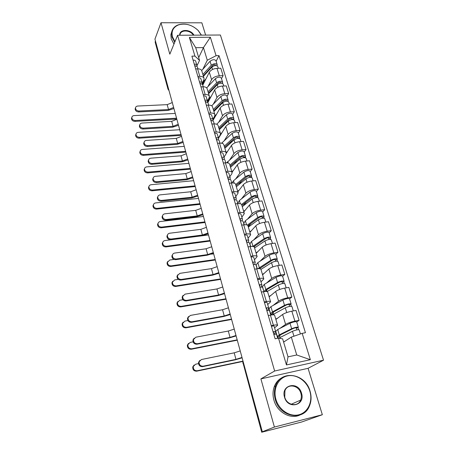 <?xml version="1.0" encoding="UTF-8"?>
<svg xmlns="http://www.w3.org/2000/svg" width="455" height="455" viewBox="0 0 455 455"><rect width="100%" height="100%" fill="white"/><g stroke="black" fill="none" stroke-linecap="round" stroke-linejoin="round"><path stroke-width="0.68" d="M205.632 35.098L201.861 22.813L161.002 22.75L154.939 39.153L262.336 431.772L274.405 427.046L322.345 414.721L308.075 368.311L323.522 360.195L220.396 35.012L177.587 35.262L274.638 371.013L260.903 378.89L274.405 427.046M322.345 414.721L301.574 422.03L261.699 432.233L243.01 362.88L261.699 432.233M161.002 22.75L169.817 54.168L177.587 35.262M155.195 42.298L168.066 88.64L168.799 89.817M155.439 40.984L155.212 41.604M261.926 432.119L263.729 431.414L262.336 431.772M279.888 328.413L285.615 324.404C287.77 323.09 290.864 322.003 294.903 321.133L299.089 320.331L296.012 310.412L291.837 311.186C287.816 312.028 284.739 313.131 282.612 314.485L275.872 319.467M277.584 325.206L274.638 315.326C274.496 314.746 273.085 314.689 270.406 315.15L273.398 325.257C276.083 324.773 277.493 324.802 277.624 325.342L274.575 327.805M273.398 325.257L271.26 325.672M296.7 321.964L299.089 320.331M270.406 315.15L268.279 315.542M273.119 305.447L278.574 301.136C280.667 299.72 283.71 298.605 287.708 297.798L291.865 297.064L288.862 287.401L284.722 288.1C280.735 288.891 277.715 290.011 275.65 291.473L269.138 296.876M267.984 309.514L269.081 308.644M264.264 301.915L266.385 301.546C269.053 301.113 270.463 301.21 270.623 301.841L267.694 304.549M289.556 298.844L291.865 297.064M270.571 301.688L267.711 292.082C267.54 291.41 266.13 291.285 263.473 291.695L261.363 292.053M266.499 283.067L271.715 278.46C273.745 276.947 276.737 275.81 280.701 275.048L284.819 274.388L281.895 264.964L277.789 265.601C273.842 266.334 270.867 267.483 268.865 269.036L262.575 274.837M261.921 287.111L262.546 286.559M257.45 278.779L259.555 278.443C262.199 278.056 263.61 278.221 263.798 278.943L260.988 281.884M282.589 276.304L284.819 274.388M263.746 278.761L260.96 269.428C260.766 268.672 259.35 268.478 256.717 268.842L254.624 269.167M260.021 261.238L265.026 256.347C266.994 254.737 269.94 253.583 273.864 252.872L277.954 252.28L275.099 243.089L271.026 243.658C267.113 244.346 264.19 245.512 262.245 247.156L256.171 253.338M250.813 256.228L252.9 255.926C255.522 255.585 256.938 255.818 257.143 256.62L254.447 259.777M275.798 254.322L277.954 252.28M257.086 256.421L254.379 247.344C254.163 246.508 252.747 246.252 250.131 246.57L248.055 246.86M253.697 239.939L258.503 234.78C260.414 233.085 263.314 231.908 267.199 231.248L271.254 230.713L268.467 221.75L264.429 222.256C260.556 222.899 257.678 224.082 255.79 225.816L249.914 232.357M244.341 234.245L246.411 233.972C249.01 233.682 250.426 233.972 250.66 234.854L248.072 238.221M269.172 232.88L271.254 230.713M250.597 234.632L247.964 225.805C247.719 224.895 246.303 224.577 243.709 224.85L241.65 225.106M247.514 219.156L252.138 213.742C253.992 211.962 256.848 210.762 260.698 210.147L264.719 209.675L262 200.934L257.996 201.377C254.157 201.975 251.325 203.175 249.494 204.995L243.812 211.876M238.033 212.804L240.081 212.565C242.657 212.314 244.079 212.667 244.335 213.617L241.844 217.183M262.706 211.962L264.719 209.675M244.261 213.384L241.702 204.79C241.44 203.812 240.018 203.436 237.447 203.669L235.406 203.897M241.469 198.863L245.927 193.204C247.73 191.345 250.54 190.133 254.356 189.564L258.343 189.149L255.693 180.612L251.717 180.999C247.912 181.551 245.126 182.774 243.345 184.667L237.851 191.874M231.874 191.891L233.904 191.68C236.463 191.475 237.885 191.879 238.158 192.903L235.77 196.651M256.398 191.538L258.343 189.149M238.084 192.647L235.593 184.286C235.309 183.234 233.893 182.808 231.339 183.001L229.314 183.2M235.571 179.048L239.865 173.162C241.611 171.222 244.38 169.994 248.163 169.465L252.115 169.106L249.528 160.774L245.586 161.11C241.821 161.616 239.068 162.856 237.339 164.818L232.033 172.331M225.868 171.489L227.881 171.307C230.423 171.137 231.84 171.592 232.135 172.684L231.754 173.907L229.843 176.608M250.239 171.603L252.115 169.106M232.056 172.411L229.633 164.272C229.326 163.157 227.91 162.674 225.379 162.833L223.371 163.004M229.798 159.694L233.938 153.585C235.644 151.578 238.369 150.332 242.117 149.843L246.041 149.541L243.51 141.397L239.597 141.681C235.866 142.153 233.159 143.405 231.476 145.441L226.254 153.381M220.004 151.572L222 151.413C224.52 151.282 225.936 151.788 226.254 152.943L225.896 154.228L224.048 157.038M244.221 152.135L246.041 149.541M226.169 152.652L223.809 144.73C223.485 143.553 222.068 143.024 219.555 143.143L217.564 143.285M224.161 140.783L228.154 134.464C229.809 132.388 232.494 131.131 236.208 130.682L240.103 130.426L237.629 122.475L233.751 122.708C230.054 123.14 227.386 124.408 225.748 126.507L218.502 138.297M214.277 132.126L216.261 131.995C218.758 131.893 220.174 132.451 220.51 133.662L220.18 135.004L218.394 137.916M238.34 133.11L240.103 130.426M220.419 133.361L218.121 125.643C217.78 124.408 216.364 123.828 213.873 123.914L211.899 124.033M218.645 122.298L222.506 115.78C224.116 113.642 226.761 112.368 230.44 111.958L234.302 111.754L231.885 103.979L228.04 104.172C224.372 104.565 221.744 105.844 220.152 108.006L212.923 120.558M208.686 113.13L210.654 113.028C213.133 112.959 214.55 113.562 214.902 114.831L214.595 116.224L212.866 119.233M232.602 114.529L234.302 111.754M214.805 114.518L212.565 106.993C212.206 105.702 210.79 105.082 208.316 105.133L206.36 105.23M213.258 104.229L216.984 97.524C218.548 95.328 221.153 94.043 224.804 93.667L228.632 93.502L226.271 85.91L222.455 86.052C218.821 86.41 216.227 87.701 214.68 89.925L207.816 102.614M203.226 94.577L205.171 94.498C207.634 94.464 209.05 95.106 209.419 96.432L209.135 97.876L207.463 100.97M226.988 96.363L228.632 93.502M209.317 96.102L207.133 88.77C206.758 87.428 205.347 86.769 202.896 86.786L200.951 86.859M207.981 86.564L211.581 79.676C213.105 77.424 215.676 76.127 219.293 75.786L223.092 75.666L220.783 68.239L216.995 68.341C213.395 68.665 210.841 69.968 209.334 72.248L202.771 85.119M197.885 76.451L199.819 76.389C202.265 76.389 203.675 77.071 204.056 78.448L203.794 79.938L202.168 83.157M221.5 78.601L223.092 75.666M203.959 78.106L201.827 70.963C201.44 69.564 200.024 68.864 197.589 68.853L195.667 68.904M291.308 337.098L302.183 333.356L310.355 359.706L286.445 364.938L278.494 338.111L282.64 338.844L288.015 356.851L296.74 354.98L291.308 337.098L283.607 342.092M198.693 57.62L203.442 47.593L195.735 47.695L199.529 60.413L194.916 56.09L191.908 56.147L275.121 338.787L278.494 338.111M194.916 56.09L189.377 37.395L210.358 37.242L216.085 55.692L207.281 60.248L203.442 47.593L210.358 37.242M302.183 333.356L305.441 332.702L218.997 55.641L216.085 55.692M323.522 360.195L274.638 371.013M308.075 368.311L260.903 378.89M202.828 69.279L207.281 60.248M199.529 60.413L196.913 65.895M216.131 61.237L218.997 55.641M277.641 336.768L278.062 338.196M270.998 314.331L271.203 315.014M310.355 359.706L296.74 354.98M286.445 364.938L288.015 356.851M195.735 47.695L189.377 37.395M242.106 357.823L235.32 359.808L202.56 366.65C199.745 366.639 198.414 365.172 198.573 362.243L199.927 360.36M235.963 359.365L234.2 352.835L201.451 359.524L199.131 361.793C198.977 364.728 200.308 366.201 203.135 366.212L235.963 359.365L242.009 357.454M273.381 332.878L273.739 332.292L273.182 332.201M274.024 334.391L275.741 331.74C275.645 331.433 274.752 331.45 273.063 331.797M275.719 331.667L274.103 326.218C274.007 325.899 273.114 325.905 271.43 326.246M277.675 338.275L276.515 334.357C276.418 334.055 275.525 334.084 273.836 334.431M234.2 352.835L240.217 350.924M242.89 361.435L196.662 371.178C193.904 371.178 192.613 369.744 192.772 366.878L194.097 365.041M198.511 363.625L195.587 364.227L193.307 366.451C193.148 369.323 194.444 370.757 197.203 370.762L243.01 361.116M278.756 338.156L292.457 331.303C295.807 329.96 298.031 329.477 299.14 329.852L300.408 333.964M283.556 341.904L284.893 341.261M279.723 335.301L280.007 336.251L279.222 335.898L280.803 334.675L293.174 328.527C294.772 327.884 295.841 327.651 296.376 327.839L296.768 329.898M280.007 336.251L278.312 336.882L277.305 336.427L279.307 334.874L291.666 328.72C295.011 327.367 297.234 326.889 298.343 327.276L297.974 327.68L298.582 329.659M275.775 331.268L277.715 329.517L290.006 323.266C293.327 321.907 295.551 321.429 296.666 321.85L298.326 327.213M276.339 334.192L276.162 333.606L275.332 334.18M276.162 333.606L276.452 333.549M296.108 327.742L296.199 328.032L297.974 327.68M236.117 335.921L229.417 337.906L196.93 344.219C194.188 344.196 192.869 342.78 192.971 339.976L194.149 338.196M230.037 337.411L228.313 331.035L195.843 337.206L193.517 339.481C193.415 342.291 194.734 343.707 197.481 343.73L230.037 337.411L235.997 335.483M266.425 309.258L266.761 308.598L266.192 308.462M267.494 310.424L268.729 308.052C268.621 307.688 267.728 307.665 266.05 307.989M268.706 307.967L267.142 302.672C267.022 302.296 266.13 302.268 264.463 302.581M270.81 315.076L269.485 310.6C269.377 310.247 268.484 310.23 266.806 310.555M228.313 331.035L234.251 329.107M230.27 314.536L223.65 316.509L191.436 322.322C188.762 322.288 187.454 320.923 187.511 318.227L188.541 316.549M224.247 315.975L222.563 309.747L190.366 315.417L188.034 317.687C187.978 320.388 189.291 321.753 191.97 321.787L224.247 315.975L230.128 314.03M259.651 286.246L259.953 285.512L259.384 285.336M260.982 287.133L261.904 284.972C261.773 284.557 260.88 284.494 259.225 284.79M261.875 284.875L260.351 279.728C260.22 279.302 259.327 279.233 257.672 279.518M263.872 291.632L262.637 287.458C262.512 287.048 261.619 286.991 259.959 287.287M222.563 309.747L228.427 307.802M237.282 340.192L191.242 349.252C188.558 349.235 187.272 347.859 187.386 345.112L188.529 343.371M193.079 341.847L190.184 342.405L187.898 344.634C187.79 347.387 189.075 348.775 191.765 348.786L237.191 339.857M270.611 314.399L271.328 314.149M272.352 314.877L285.296 307.847C288.584 306.448 290.79 305.993 291.922 306.494L293.287 310.919M275.764 319.114L277.823 318.022M272.915 312.414L273.25 313.54L272.448 313.086L273.967 311.738L286.03 305.18C287.6 304.509 288.658 304.293 289.198 304.537L289.545 306.42M273.04 312.835L273.262 312.158M273.25 313.54L271.584 314.189L270.554 313.609L272.477 311.891L284.529 305.328C287.805 303.923 290.011 303.474 291.143 303.98L290.796 304.435L291.348 306.232M269.07 308.604L270.924 306.67L282.908 300.016C286.172 298.594 288.368 298.156 289.511 298.69L291.12 303.906M272.983 312.648L273.387 312.574M288.931 304.412L289.033 304.753L290.796 304.435M231.618 319.467L185.947 327.833C183.331 327.805 182.057 326.474 182.119 323.835L183.12 322.197M187.892 320.559L184.906 321.093L182.62 323.317C182.552 325.962 183.831 327.299 186.453 327.327L231.51 319.086M267.085 291.57L278.324 284.989C281.543 283.533 283.727 283.112 284.887 283.721L286.161 287.856M269.024 296.478L270.964 295.363M266.277 290.097L266.658 291.382L265.839 290.842L267.295 289.369L279.063 282.424C280.604 281.725 281.656 281.526 282.208 281.827L282.51 283.539M266.584 291.137L266.92 290.847L266.613 289.818M264.059 291.604L265.817 289.482L277.573 282.532C280.786 281.071 282.97 280.65 284.13 281.275L283.801 281.776L284.301 283.402M262.529 286.502L264.298 284.386L275.992 277.351C279.194 275.878 281.372 275.468 282.532 276.117L284.102 281.19M263.798 291.376L262.467 286.292M266.522 290.916L266.92 290.847M281.929 281.668L282.055 282.066L283.801 281.776M309.844 391.129C306.778 380.88 296.376 373.834 287.389 375.927C278.358 377.866 272.835 388.718 275.895 399.257C278.824 409.824 289.721 417.184 298.85 414.767C308.024 412.503 313.046 401.338 309.844 391.129M275.281 399.45C273.99 394.712 274.098 390.225 275.611 385.988C280.962 369.414 305.402 373.322 310.048 391.124C311.607 396.459 311.379 401.481 309.36 406.207C303.439 421.586 279.546 417.081 275.281 399.45M301.5 393.126C305.703 405.433 287.816 409.909 284.523 397.192C280.547 384.754 298.247 380.704 301.5 393.126M284.756 397.181C286.781 405.382 297.934 407.396 300.613 400.116C301.483 397.983 301.574 395.719 300.886 393.319C298.776 385.078 287.503 383.195 284.949 390.731L284.756 397.181M299.942 414.994C290.449 419.766 276.998 412.099 273.916 400.104C272.63 395.389 272.744 390.925 274.251 386.699C275.912 382.376 278.659 379.282 282.498 377.405M201.292 35.12L198.187 30.519C192.118 24.803 185.538 22.938 178.445 24.923C173.184 27.192 171.182 31.15 172.451 36.798L174.959 41.667M174.714 42.252L171.984 37.048L171.581 32.902C172.087 29.092 174.271 26.418 178.127 24.888C185.39 22.852 192.129 24.763 198.34 30.616L201.423 35.12M173.969 44.072L171.245 38.885L170.847 34.745L171.865 31.361M179.668 35.251C179.247 28.904 190.713 28.898 193.944 35.166M193.312 35.172C190.144 29.746 180.265 29.564 179.964 34.995L179.947 35.251M224.554 293.646L218.019 295.613L186.072 300.943C183.462 300.897 182.165 299.578 182.182 296.984L183.081 295.403M218.593 295.033L216.95 288.953L185.02 294.146L182.688 296.398C182.671 298.998 183.968 300.317 186.584 300.368L218.593 295.033L224.395 293.077M253.048 263.815L253.321 263.007L252.747 262.797M254.55 264.469L255.249 262.478C255.101 262.012 254.208 261.909 252.565 262.182M255.215 262.37L253.736 257.365C253.589 256.887 252.696 256.779 251.058 257.047M257.115 268.786L255.966 264.901C255.824 264.44 254.931 264.344 253.281 264.617M216.95 288.953L222.734 286.986M218.969 273.227L212.513 275.19L180.828 280.064C178.28 280.001 176.995 278.722 176.984 276.225L177.774 274.74M213.071 274.575L211.461 268.626L179.799 273.364L177.467 275.599C177.484 278.102 178.769 279.381 181.323 279.444L213.071 274.575L218.798 272.596M246.61 241.946L246.86 241.07L246.274 240.814M248.22 242.39L248.76 240.541C248.601 240.03 247.708 239.893 246.081 240.143M248.72 240.428L247.281 235.559C247.122 235.036 246.229 234.894 244.602 235.133M250.523 246.519L249.459 242.907C249.3 242.396 248.407 242.265 246.775 242.515M211.461 268.626L217.166 266.647M213.509 253.276L207.133 255.232L175.71 259.663C173.213 259.589 171.944 258.343 171.899 255.938L172.599 254.538M207.668 254.572L206.098 248.766L174.697 253.065C173.412 253.304 172.638 254.038 172.365 255.272C172.411 257.684 173.685 258.929 176.187 259.003L207.668 254.572L213.321 252.588M240.325 220.607L240.553 219.668L239.967 219.384M242.009 220.874L242.43 219.151C242.259 218.593 241.366 218.423 239.751 218.65M242.39 219.026L240.991 214.288C240.814 213.719 239.921 213.543 238.312 213.765M244.102 224.804L243.112 221.46C242.942 220.902 242.049 220.738 240.433 220.965M206.098 248.766L211.729 246.769M226.072 299.208L180.771 306.909C178.218 306.869 176.955 305.578 176.984 303.041L177.859 301.494M182.944 299.737L179.753 300.266L177.461 302.478C177.433 305.026 178.701 306.317 181.261 306.357L225.953 298.776M260.954 269.383L271.521 262.7C274.683 261.193 276.845 260.8 278.022 261.523L279.216 265.379M262.444 274.405L264.292 273.256M259.509 268.683L272.278 260.243C273.791 259.515 274.826 259.327 275.389 259.68L275.645 261.238M260.368 268.854L260.123 268.023M259.799 268.319L259.924 268.74M257.974 268.695L270.793 260.305C273.944 258.793 276.105 258.4 277.288 259.134L276.976 259.68L277.431 261.147M256.142 264.929L257.837 262.654L269.252 255.255C272.386 253.731 274.547 253.35 275.73 254.106L277.254 259.037M275.11 259.498L275.247 259.942L276.976 259.68M220.652 279.398L175.715 286.457C173.219 286.405 171.967 285.154 171.962 282.709L172.735 281.258M178.275 279.37L174.714 279.916L172.428 282.111C172.434 284.563 173.685 285.814 176.187 285.871L220.521 278.915M254.567 247.969L264.89 240.962C267.989 239.41 270.133 239.046 271.334 239.87L272.443 243.459M256.029 252.866L257.797 251.683M253.827 246.718L265.657 238.602C267.142 237.851 268.166 237.681 268.74 238.079L268.95 239.484M254.191 246.957L255.67 245.416M252.73 246.462L264.179 238.63C267.273 237.066 269.417 236.708 270.611 237.544L270.321 238.13L270.731 239.444M249.914 243.88L251.53 241.44L262.677 233.705C265.754 232.13 267.893 231.777 269.098 232.636L270.583 237.436M268.456 237.874L268.604 238.363L270.321 238.13M215.351 260.015L170.773 266.465C168.333 266.402 167.093 265.191 167.059 262.825L167.741 261.46M173.986 259.43L169.789 260.021L167.503 262.194C167.537 264.56 168.782 265.777 171.228 265.839L215.209 259.492M248.339 227.068L258.423 219.759C261.46 218.161 263.587 217.82 264.804 218.747L265.834 222.08M249.767 231.851L251.467 230.634M247.941 225.697L259.196 217.49C260.652 216.722 261.671 216.557 262.256 217.007L262.421 218.269M248.231 226.692L251.177 223.331M243.829 223.325L245.376 220.738L256.262 212.673C259.282 211.057 261.403 210.728 262.62 211.683L264.065 216.358M247.327 225.077L257.729 217.484C260.76 215.875 262.888 215.539 264.105 216.472L263.832 217.098L264.19 218.269M261.961 216.779L262.125 217.308L263.832 217.098M211.438 254.157L213.668 253.844M208.174 233.768L201.872 235.718L170.71 239.722C168.259 239.637 167.002 238.431 166.934 236.105L167.559 234.786M202.39 235.025L200.86 229.343L169.709 233.227C168.418 233.449 167.645 234.177 167.389 235.4C167.457 237.732 168.714 238.938 171.165 239.029L202.39 235.025L207.969 233.023M234.2 199.79L234.399 198.795L233.813 198.471M235.929 199.899L236.253 198.283C236.071 197.68 235.178 197.481 233.58 197.68M236.213 198.147L234.848 193.54C234.661 192.926 233.773 192.715 232.175 192.914M237.834 203.63L236.918 200.53C236.737 199.933 235.844 199.734 234.245 199.944M200.86 229.343L206.416 227.335M210.17 241.059L165.944 246.923C163.55 246.843 162.321 245.666 162.264 243.38L162.873 242.094M208.504 234.962L164.972 240.564C163.709 240.792 162.947 241.508 162.691 242.714C162.754 244.995 163.982 246.178 166.382 246.257L210.011 240.49M242.259 206.667L252.11 199.068C255.09 197.424 257.2 197.112 258.434 198.13L259.39 201.224M243.652 211.33L245.29 210.085M241.889 205.421L252.895 196.89C254.322 196.099 255.335 195.951 255.926 196.441L256.051 197.561M243.101 206.018L246.445 201.878M237.891 203.254L239.364 200.524L250 192.152C252.963 190.497 255.067 190.19 256.301 191.237L257.712 195.786M241.594 204.483L251.433 196.844C254.408 195.195 256.512 194.882 257.746 195.912L257.809 197.601M255.625 196.19L255.801 196.759L257.49 196.577M202.958 214.692L196.725 216.631L165.819 220.237C163.419 220.135 162.173 218.963 162.082 216.716L162.645 215.46M197.231 215.909L195.73 210.346L164.835 213.833C163.533 214.043 162.759 214.754 162.52 215.977C162.611 218.224 163.857 219.401 166.263 219.503L197.231 215.909L202.737 213.89M228.228 179.424L228.393 178.417L227.801 178.064M229.974 179.435L230.224 177.916C230.031 177.268 229.138 177.04 227.557 177.222M230.185 177.768L228.859 173.281C228.66 172.633 227.767 172.394 226.186 172.57M231.72 182.967L230.878 180.112C230.679 179.469 229.792 179.242 228.205 179.429M195.73 210.346L201.218 208.333M205.091 222.506L161.218 227.801C158.869 227.716 157.652 226.567 157.572 224.361L158.124 223.138M203.448 216.489L160.262 221.539C158.988 221.75 158.232 222.455 157.987 223.655C158.073 225.862 159.29 227.017 161.644 227.108L204.926 221.892M236.327 186.738L245.945 178.872C248.874 177.188 250.967 176.898 252.212 178.002L253.099 180.862M237.681 191.293L239.267 190.014M235.986 185.612L246.741 176.773C248.14 175.966 249.141 175.829 249.744 176.364L249.829 177.353M238.801 184.713L241.577 181.01M231.987 182.956L233.495 180.777L243.886 172.121C246.798 170.42 248.879 170.142 250.136 171.273L251.507 175.704M235.684 184.594L245.285 176.699C248.208 175.01 250.295 174.726 251.547 175.84L251.581 177.433M249.442 176.091L249.63 176.699L251.308 176.54M197.851 196.031L191.691 197.965L161.036 201.178C158.681 201.064 157.447 199.921 157.339 197.749L157.851 196.56M192.181 197.208L190.713 191.771L160.069 194.865C158.761 195.064 157.987 195.769 157.76 196.975C157.868 199.154 159.102 200.302 161.462 200.416L192.181 197.208L197.618 195.184M222.415 159.392L222.535 158.528L221.938 158.147M224.15 159.466L224.343 158.033C224.139 157.35 223.246 157.089 221.676 157.254M224.298 157.874L223.007 153.511C222.796 152.817 221.909 152.556 220.339 152.709M225.754 162.805L224.98 160.177C224.77 159.495 223.883 159.239 222.307 159.404M190.713 191.771L196.133 189.741M200.126 204.346L156.594 209.101C154.29 208.999 153.085 207.878 152.988 205.745L153.483 204.585M198.499 198.403L155.655 202.924C154.376 203.123 153.619 203.817 153.386 205.006C153.489 207.144 154.694 208.271 157.003 208.373L199.95 203.692M230.526 167.275L239.927 159.153C242.805 157.43 244.875 157.163 246.144 158.351L246.957 160.99M231.851 171.723L233.387 170.415M230.219 166.257L240.729 157.134C242.111 156.31 243.101 156.184 243.709 156.759L243.761 157.618M234.325 163.988L236.628 160.689M226.636 162.793L237.919 152.556C240.775 150.821 242.839 150.56 244.113 151.782L245.444 156.093M229.9 165.182L239.285 157.032C242.151 155.303 244.221 155.041 245.49 156.236L245.501 157.737M243.402 156.463L243.601 157.106L245.268 156.969M192.857 177.774L186.772 179.702L156.355 182.546C154.046 182.415 152.823 181.3 152.704 179.196L153.17 178.064M187.244 178.912L185.805 173.594L155.405 176.318C154.091 176.506 153.324 177.194 153.107 178.394C153.233 180.499 154.455 181.619 156.77 181.744L187.244 178.912L192.613 176.876M216.734 139.839L216.813 139.111L216.216 138.695M218.451 139.975L218.599 138.616C218.383 137.899 217.496 137.609 215.937 137.757M218.554 138.451L217.291 134.202C217.075 133.474 216.188 133.178 214.629 133.321M219.93 143.12L219.219 140.709C219.003 139.992 218.116 139.713 216.557 139.856M185.805 173.594L191.157 171.558M195.263 186.561L152.072 190.804C149.809 190.69 148.614 189.599 148.501 187.528L148.956 186.419M193.659 180.692L151.145 184.713C149.86 184.901 149.103 185.583 148.887 186.76C149.007 188.831 150.195 189.923 152.465 190.042L195.076 185.879M224.855 148.256L234.052 139.89C236.879 138.132 238.932 137.888 240.212 139.156L240.962 141.585M226.152 152.607L227.648 151.265M224.588 147.34L234.86 137.956C236.213 137.109 237.197 136.995 237.811 137.609L237.828 138.348M229.735 143.814L231.64 140.891M221.602 143.211L232.09 133.446C234.894 131.677 236.941 131.438 238.227 132.735L239.523 136.944M224.247 146.209L233.421 137.819C236.242 136.056 238.289 135.812 239.575 137.091L239.563 138.502M237.504 137.291L237.715 137.973L239.364 137.854M187.972 159.91L181.949 161.826L151.782 164.312C149.507 164.175 148.302 163.083 148.165 161.047L148.597 159.961M182.41 161.007L181.005 155.803L150.85 158.175C149.53 158.351 148.762 159.028 148.557 160.211C148.694 162.253 149.905 163.345 152.18 163.487L182.41 161.007L187.716 158.966M211.171 120.746L211.222 120.137L210.619 119.699M212.877 120.945L212.986 119.654C212.758 118.897 211.876 118.584 210.329 118.715M212.94 119.483L211.712 115.337C211.484 114.575 210.597 114.256 209.055 114.381M214.242 123.897L213.594 121.695C213.367 120.95 212.479 120.638 210.932 120.768M181.005 155.803L186.288 153.756M190.497 169.152L147.648 172.894C145.418 172.763 144.241 171.7 144.11 169.692L144.531 168.634M188.916 163.356L146.737 166.883C145.441 167.059 144.69 167.73 144.485 168.896C144.616 170.904 145.793 171.973 148.029 172.104L190.304 168.43M218.645 138.064L218.491 137.751M219.321 129.664L228.313 121.075C231.089 119.278 233.125 119.056 234.416 120.404L235.104 122.628M220.533 133.969L222.034 132.547M219.077 128.856L229.127 119.216C230.457 118.351 231.43 118.249 232.05 118.897L232.039 119.523M225.077 124.164L226.647 121.587M216.682 124.232L226.391 114.779C229.149 112.976 231.18 112.76 232.477 114.131L233.745 118.226M218.724 127.667L227.693 119.051C230.463 117.253 232.499 117.032 233.79 118.385L233.762 119.71M231.743 118.562L231.959 119.278L233.597 119.182M183.189 142.421L177.234 144.332L147.306 146.476C145.071 146.328 143.877 145.259 143.723 143.279L144.127 142.239M177.677 143.484L176.301 138.388L146.385 140.424C145.06 140.584 144.303 141.249 144.104 142.415C144.258 144.4 145.452 145.469 147.693 145.617L177.677 143.484L182.916 141.437M205.734 102.091L205.154 101.141M207.429 102.352L207.508 101.124C207.27 100.339 206.382 99.998 204.852 100.111M207.452 100.947L206.257 96.909C206.018 96.113 205.137 95.772 203.607 95.88M208.691 105.122L208.1 103.126C207.861 102.341 206.974 102.005 205.444 102.113M176.301 138.388L181.522 136.335M185.833 152.095L143.314 155.36C141.118 155.223 139.952 154.177 139.81 152.232L140.203 151.214M184.269 146.368L142.415 149.433C141.118 149.598 140.373 150.252 140.174 151.407C140.316 153.358 141.488 154.399 143.678 154.541L185.629 151.339M213.276 119.944L213.02 118.965M213.907 111.492L222.7 102.682C225.43 100.862 227.449 100.657 228.751 102.074L229.377 104.104M214.624 116.167L216.552 114.256M213.691 110.781L223.524 100.896C224.833 100.02 225.799 99.924 226.425 100.612L226.374 101.124M220.385 105.003L221.676 102.75M213.321 109.541L222.097 100.709C224.821 98.877 226.835 98.678 228.143 100.106L228.091 101.346M211.706 105.805L220.823 96.534C223.536 94.697 225.549 94.503 226.857 95.942L228.091 99.941M226.107 100.259L226.34 101.004L227.961 100.925M178.502 125.301L172.616 127.201L142.927 129.021C140.726 128.856 139.543 127.815 139.384 125.893L139.759 124.892M173.042 126.331L171.7 121.337L142.017 123.049C140.692 123.197 139.935 123.845 139.748 125C139.907 126.922 141.09 127.969 143.297 128.134L173.042 126.331L178.224 124.272M200.41 83.868L199.819 83.003M202.094 84.186L202.151 83.02C201.901 82.201 201.019 81.837 199.5 81.934M202.094 82.833L200.928 78.897C200.683 78.072 199.796 77.703 198.283 77.794M203.26 86.78L202.725 84.971C202.481 84.158 201.599 83.794 200.081 83.891M171.7 121.337L176.858 119.278M181.266 135.391L139.065 138.195C136.909 138.041 135.755 137.023 135.601 135.129L135.965 134.151M179.714 129.732L138.184 132.342C136.887 132.496 136.142 133.139 135.954 134.276C136.108 136.17 137.262 137.194 139.423 137.347L181.05 134.6M207.44 102.238L208.026 102.21L207.798 101.579L209.055 98.587L211.194 96.369M208.612 93.724L217.217 84.71C219.901 82.856 221.898 82.674 223.217 84.158L223.786 86.001M208.424 93.104L218.047 82.992C219.333 82.105 220.288 82.014 220.92 82.736L220.84 83.146L222.45 83.083L222.546 83.396M215.681 86.319L216.734 84.368M208.043 91.813L216.625 82.776C219.304 80.916 221.301 80.74 222.62 82.23L222.45 83.083M206.706 87.917L215.38 78.698C218.047 76.832 220.044 76.656 221.363 78.163L222.569 82.059M173.918 108.535L168.094 110.428L138.633 111.93C136.472 111.754 135.3 110.736 135.129 108.87L135.488 107.898M168.509 109.53L167.19 104.644L137.746 106.038C136.415 106.174 135.664 106.811 135.482 107.949C135.653 109.82 136.824 110.844 138.997 111.02L168.509 109.53L173.628 107.465M195.206 66.06L194.598 65.275M196.879 66.43L196.913 65.315C196.657 64.468 195.775 64.087 194.268 64.161M196.856 65.128L195.718 61.288C195.462 60.435 194.581 60.043 193.079 60.123M197.959 68.853L197.476 67.226C197.22 66.385 196.344 65.998 194.837 66.077M167.19 104.644L172.286 102.574M176.785 119.017L134.913 121.377C132.786 121.218 131.643 120.217 131.484 118.38L131.825 117.435M175.255 113.426L134.043 115.61C132.741 115.746 132.001 116.378 131.819 117.504C131.984 119.341 133.127 120.342 135.254 120.507L176.563 118.198M202.896 84.875L202.657 84.215L203.868 81.132L205.956 78.874M203.43 76.343L211.854 67.135C214.493 65.253 216.478 65.088 217.803 66.64L218.315 68.307M210.995 68.079L211.842 66.419M203.277 75.814L212.69 65.486C213.952 64.582 214.902 64.508 215.539 65.253L215.516 65.56M202.873 74.472L211.279 65.247C213.913 63.359 215.892 63.2 217.217 64.758L217.132 65.844M201.69 70.536L210.062 61.254C212.684 59.36 214.658 59.207 215.988 60.777L217.166 64.582M216.58 65.645L217.063 65.634M209.334 72.248L211.581 79.676M214.68 89.925L216.984 97.524M220.152 108.006L222.506 115.78M225.748 126.507L228.154 134.464M231.476 145.441L233.938 153.585M237.339 164.818L239.865 173.162M243.345 184.667L245.927 193.204M249.494 204.995L252.138 213.742M255.79 225.816L258.503 234.78M262.245 247.156L265.026 256.347M268.865 269.036L271.715 278.46M275.65 291.473L278.574 301.136M282.612 314.485L285.615 324.404M202.896 86.786L205.171 94.498M208.316 105.133L210.654 113.028M213.873 123.914L216.261 131.995M219.555 143.143L222 151.413M225.379 162.833L227.881 171.307M231.339 183.001L233.904 191.68M237.447 203.669L240.081 212.565M243.709 224.85L246.411 233.972M250.131 246.57L252.9 255.926M256.717 268.842L259.555 278.443M263.473 291.695L266.385 301.546M197.589 68.853L199.819 76.389M222.455 86.052L224.804 93.667M228.04 104.172L230.44 111.958M233.751 122.708L236.208 130.682M239.597 141.681L242.117 149.843M245.586 161.11L248.163 169.465M251.717 180.999L254.356 189.564M257.996 201.377L260.698 210.147M264.429 222.256L267.199 231.248M271.026 243.658L273.864 252.872M277.789 265.601L280.701 275.048M284.722 288.1L287.708 297.798M291.837 311.186L294.903 321.133M216.995 68.341L219.293 75.786M243.015 361.145L243.01 362.88L243.414 362.607M168.316 88.06L167.992 89.146L169.027 90.653M168.02 89.265L155.155 42.15M242.828 363.13L243.015 361.139M203.135 366.212L202.56 366.65M197.203 370.762L196.662 371.178M280.064 337.411L280.371 338.44M292.457 331.303L293.947 336.188M277.715 329.517L279.307 334.874M290.006 323.266L291.666 328.72M197.481 343.73L196.93 344.219M191.97 321.787L191.436 322.322M191.765 348.786L191.242 349.252M273.21 314.365L273.353 314.837M285.296 307.847L286.735 312.562M270.924 306.67L272.477 311.891M282.908 300.016L284.529 305.328M186.453 327.327L185.947 327.833M278.324 284.989L279.683 289.448M264.298 284.386L265.817 289.482M275.992 277.351L277.573 282.532M186.584 300.368L186.072 300.943M181.323 279.444L180.828 280.064M176.187 259.003L175.71 259.663M181.261 306.357L180.771 306.909M271.521 262.7L272.812 266.92M257.837 262.654L259.316 267.62M269.252 255.255L270.793 260.305M176.187 285.871L175.715 286.457M264.89 240.962L266.112 244.955M251.53 241.44L252.974 246.292M262.677 233.705L264.179 238.63M171.228 265.839L170.773 266.465M258.423 219.759L259.572 223.536M245.376 220.738L246.599 224.85M256.262 212.673L257.729 217.484M171.165 239.029L170.71 239.722M166.382 246.257L165.944 246.923M252.11 199.068L253.196 202.634M239.364 200.524L240.32 203.738M250 192.152L251.433 196.844M166.263 219.503L165.819 220.237M161.644 227.108L161.218 227.801M245.945 178.872L246.974 182.233M233.495 180.777L234.194 183.137M243.886 172.121L245.285 176.699M161.462 200.416L161.036 201.178M157.003 208.373L156.594 209.101M239.927 159.153L240.894 162.321M227.756 161.491L228.217 163.032M237.919 152.556L239.285 157.032M156.77 181.744L156.355 182.546M216.813 139.224L216.728 138.934M152.465 190.042L152.072 190.804M234.052 139.89L234.962 142.876M222.154 142.637L222.381 143.399M232.09 133.446L233.421 137.819M152.18 163.487L151.782 164.312M211.222 120.256L211.137 119.955M148.029 172.104L147.648 172.894M228.313 121.075L229.166 123.879M226.391 114.779L227.693 119.051M147.693 145.617L147.306 146.476M205.762 101.727L205.671 101.414M143.678 154.541L143.314 155.36M222.7 102.682L223.507 105.321M220.823 96.534L222.097 100.709M143.297 128.134L142.927 129.021M200.427 83.618L200.331 83.293M139.423 137.347L139.065 138.195M208.947 98.217L209.055 98.587M217.217 84.71L217.973 87.184M220.601 82.366L220.84 83.14M215.38 78.698L216.625 82.776M138.997 111.02L138.633 111.93M195.212 65.918L195.11 65.577M135.254 120.507L134.913 121.377M203.618 80.29L203.868 81.132M211.854 67.135L212.565 69.456M215.221 64.872L215.431 65.566M210.062 61.254L211.279 65.247M198.573 362.243L199.131 361.793M192.772 366.878L193.307 366.451M275.73 331.115L277.305 336.427M192.971 339.976L193.517 339.481M187.511 318.227L188.034 317.687M187.386 345.112L187.898 344.634M269.019 308.427L270.554 313.609M182.119 323.835L182.62 323.317M300.613 400.116L291.211 404.267M274.251 386.699L275.611 385.988M178.445 24.923L178.127 24.888M170.847 34.745L171.581 32.902M182.182 296.984L182.688 296.398M176.984 276.225L177.467 275.599M171.899 255.938L172.365 255.272M176.984 303.041L177.461 302.478M256.074 264.702L257.28 268.769M171.962 282.709L172.428 282.111M249.84 243.624L250.688 246.502M167.059 262.825L167.503 262.194M243.749 223.052L244.261 224.793M166.934 236.105L167.389 235.4M162.264 243.38L162.691 242.714M237.8 202.958L237.999 203.618M162.082 216.716L162.52 215.977M157.572 224.361L157.987 223.655M157.339 197.749L157.76 196.975M152.988 205.745L153.386 205.006M152.704 179.196L153.107 178.394M148.501 187.528L148.887 186.76M148.165 161.047L148.557 160.211M144.11 169.692L144.485 168.896M143.723 143.279L144.104 142.415M139.81 152.232L140.174 151.407M139.384 125.893L139.748 125M135.601 135.129L135.954 134.276M207.56 100.788L207.798 101.579M135.129 108.87L135.482 107.949M131.484 118.38L131.819 117.504M202.276 82.935L202.657 84.215"/></g></svg>
